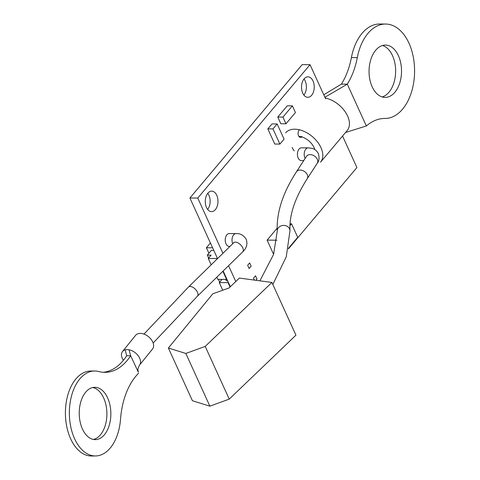 <?xml version="1.0" encoding="UTF-8"?>
<svg xmlns="http://www.w3.org/2000/svg" width="480" height="480" viewBox="0 0 480 480"><rect width="100%" height="100%" fill="white"/><g stroke="black" fill="none" stroke-linecap="round" stroke-linejoin="round"><path stroke-width="0.72" d="M206.496 207.48A10.242 6.354 90.4 0 0 211.554 211.626A10.242 6.354 90.4 0 0 217.278 206.01A10.242 6.354 90.4 0 0 216.762 195.288A10.242 6.354 90.4 0 0 211.698 191.142A10.242 6.354 90.4 0 0 205.974 196.758A10.242 6.354 90.4 0 0 206.496 207.48M207.654 209.418A10.242 6.354 90.4 0 0 208.92 195.234A10.242 6.354 90.4 0 0 207.762 193.296M302.742 93.168A10.242 6.354 90.4 0 0 307.806 97.308A10.242 6.354 90.4 0 0 313.53 91.692A10.242 6.354 90.4 0 0 313.008 80.97A10.242 6.354 90.4 0 0 307.944 76.83A10.242 6.354 90.4 0 0 302.226 82.446A10.242 6.354 90.4 0 0 302.742 93.168M303.9 95.106A10.242 6.354 90.4 0 0 305.166 80.916A10.242 6.354 90.4 0 0 304.008 78.984M277.782 117.066L280.83 123.75L285.972 123.786L295.44 112.542L292.392 105.858L287.25 105.822L277.782 117.066L282.924 117.096L285.972 123.786M299.094 130.194A4.002 2.484 90.4 0 0 298.194 134.652A4.002 2.484 90.4 0 0 300.534 137.406A4.002 2.484 90.4 0 0 302.022 136.62L299.052 136.602M325.566 98.754L310.038 64.686L197.748 198.054L222.924 253.308M228.57 265.692L235.782 281.52M288.402 248.904L356.91 167.538L342.558 136.044M277.116 228.228L267.108 240.12L273.258 253.62L273.834 253.62M267.84 128.874L274.752 144.048L279.894 144.084L284.064 139.128L277.152 123.96L272.01 123.924L267.84 128.874L272.982 128.91L279.894 144.084M310.038 64.686L302.196 64.632L189.906 198L217.524 258.6M197.748 198.054L189.906 198M223.17 270.984L230.346 286.734M288.558 248.184L297.72 237.306L291.564 223.806L290.046 223.794M276.912 240.186L267.108 240.12M291.564 223.806L289.95 225.726M292.392 105.858L282.924 117.096M277.152 123.96L272.982 128.91M255.894 280.296L256.986 279L255.522 275.784L253.518 278.166L254.394 280.092M251.124 266.142L249.66 262.926L247.656 265.308L249.12 268.524L251.124 266.142M227.772 281.088A7.998 3.756 155.5 0 1 225.738 279.756L225.582 279.414M221.958 279.39L219.276 282.576L228.06 282.636L228.33 282.312M226.866 279.096L226.596 279.42L217.812 279.36L216.828 277.194M217.344 258.204L217.074 258.528L208.29 258.468L211.098 255.132L207.336 255.108L211.344 250.344L213.768 250.362M211.182 264.81L208.29 258.468M217.074 258.528L217.236 258.882M219.648 282.132L218.388 279.366M208.662 258.024L207.336 255.108M222.756 290.214L219.276 282.576M228.06 282.636L230.052 287.01M222.876 271.266L226.596 279.42M208.908 253.236L206.406 247.746L212.598 247.788M210.408 242.994L206.406 247.746M139.638 364.962L152.556 348.978A10.884 7.002 -141.1 0 0 152.76 342.03A10.884 7.002 -141.1 0 0 144.324 334.236A10.884 7.002 -141.1 0 0 135.63 335.298L122.544 351.492A10.884 7.002 -141.1 0 0 122.34 358.44A10.884 7.002 -141.1 0 0 123.39 360.3M138.618 373.206A63.204 38.202 89.3 0 0 120.528 419.166A42.486 25.68 -90.7 0 1 95.568 455.952A42.486 25.68 -90.7 0 1 69.36 413.79A42.486 25.68 -90.7 0 1 94.512 370.986A42.486 25.68 -90.7 0 1 98.826 371.538A63.204 38.202 89.3 0 0 105.24 372.354A63.204 38.202 89.3 0 0 130.65 355.716L138.33 372.18C137.934 369.552 137.256 369.51 139.77 364.752A10.884 7.002 -141.1 0 0 139.674 358.224A10.884 7.002 -141.1 0 0 129.048 349.782A10.884 7.002 -141.1 0 0 125.196 349.83A10.884 7.002 -141.1 0 0 122.544 351.492M107.622 397.896A26.16 15.81 -90.7 0 1 109.278 425.148A26.16 15.81 -90.7 0 1 95.364 439.632A26.16 15.81 -90.7 0 1 82.458 429.042A26.16 15.81 -90.7 0 1 80.796 401.79A26.16 15.81 -90.7 0 1 94.716 387.306A26.16 15.81 -90.7 0 1 107.622 397.896M92.742 387.54A26.16 15.81 -90.7 0 1 103.668 397.944A26.16 15.81 -90.7 0 1 93.384 439.452M103.266 372.294A63.204 38.202 89.3 0 0 126.702 355.77L130.65 355.716L129.048 349.782M95.568 455.952L91.614 456A42.486 25.68 -90.7 0 1 65.412 413.838A42.486 25.68 -90.7 0 1 90.558 371.04L94.512 370.986M125.196 349.83L126.702 355.77M271.914 282.456L205.212 346.404L185.844 353.46L168.39 348.012L212.808 293.79L229.086 287.94L239.388 278.064L271.914 282.456L295.938 335.172L229.236 399.12L205.212 346.404M229.236 399.12L209.868 406.17L185.844 353.46M209.868 406.17L192.414 400.728L168.39 348.012M303.702 160.632L301.344 160.62A6.402 3.972 -89.6 0 1 297.606 156.21A6.402 3.972 -89.6 0 1 299.046 149.076A6.402 3.972 -89.6 0 1 301.434 147.816L308.214 147.864A6.402 3.972 -89.6 0 0 305.826 149.124A6.402 3.972 -89.6 0 0 304.962 158.076A6.402 3.972 -89.6 0 0 305.136 158.43M230.022 246.36L229.158 246.354A6.402 3.972 -89.6 0 1 225.42 241.95A6.402 3.972 -89.6 0 1 226.86 234.81A6.402 3.972 -89.6 0 1 229.248 233.556L236.022 233.604A6.402 3.972 -89.6 0 0 233.64 234.858A6.402 3.972 -89.6 0 0 232.728 243.714M298.842 136.314A14.004 8.79 40.1 0 1 300.708 136.614M301.764 136.896A14.004 8.79 40.1 0 1 314.064 147.6A14.004 8.79 40.1 0 1 314.79 149.556M285.642 132.834A22.8 14.322 40.1 0 1 303.57 131.172A22.8 14.322 40.1 0 1 320.964 147.648A22.8 14.322 40.1 0 1 320.526 162.21L347.154 130.584A22.8 14.322 40.1 0 0 347.592 116.016A22.8 14.322 40.1 0 0 325.212 97.992M372.174 86.82A26.16 16.242 -89.6 0 1 370.848 59.424A26.16 16.242 -89.6 0 1 385.47 45.084A26.16 16.242 -89.6 0 1 398.4 55.668A26.16 16.242 -89.6 0 1 399.726 83.064A26.16 16.242 -89.6 0 1 385.11 97.404A26.16 16.242 -89.6 0 1 372.174 86.82M382.518 45.498A26.16 16.242 -89.6 0 1 392.508 55.626A26.16 16.242 -89.6 0 1 382.164 96.954M324.888 97.266L347.292 84.168L341.4 84.132A63.204 39.234 90.4 0 0 351.396 57.576A47.208 29.298 -89.6 0 1 379.716 24L385.614 24.042A47.208 29.298 -89.6 0 1 414.588 71.406A47.208 29.298 -89.6 0 1 385.014 118.446A63.204 39.234 90.4 0 0 366.336 125.958L347.292 84.168A63.204 39.234 90.4 0 0 357.294 57.618A47.208 29.298 -89.6 0 1 385.614 24.042M366.336 125.958L345.57 132.468M341.4 84.132L323.784 94.788M294.21 150.9A14.004 8.79 40.1 0 1 292.11 147.45M306.546 156.258L306.516 156.3A6.402 4.548 33 0 1 311.958 154.878A6.402 4.548 33 0 1 317.316 159.27A6.402 4.548 33 0 1 317.256 163.266L307.224 178.716C294.84 198.132 289.098 215.424 289.998 230.604L286.26 256.806L272.832 284.472M306.516 156.3L296.49 171.75A6.402 4.548 33 0 1 301.932 170.328A6.402 4.548 33 0 1 307.284 174.72A6.402 4.548 33 0 1 307.224 178.716M296.49 171.75C282.816 192.744 276.396 212.604 277.218 231.324A6.402 5.562 -3.2 0 1 282.258 225.546A6.402 5.562 -3.2 0 1 289.56 228.846A6.402 5.562 -3.2 0 1 289.998 230.604M234.246 242.37L233.736 242.724A6.402 3.45 45.6 0 1 238.284 243.018A6.402 3.45 45.6 0 1 242.76 247.842A6.402 3.45 45.6 0 1 242.694 251.868L197.388 296.22L153.156 343.014M233.736 242.724L188.436 287.076A6.402 3.45 45.6 0 1 192.984 287.364A6.402 3.45 45.6 0 1 197.454 292.194A6.402 3.45 45.6 0 1 197.388 296.22M351.396 57.576L357.294 57.618M308.214 147.864L312.126 148.398C312.132 148.458 315.66 148.824 318.372 153.546C319.524 157.956 319.146 161.196 317.256 163.266M277.218 231.324L273.54 254.484L259.896 280.836M236.022 233.604C240.18 233.31 243.57 235.2 246.186 239.286C247.8 243.936 246.636 248.13 242.694 251.868M188.436 287.076L143.946 334.098"/></g></svg>
